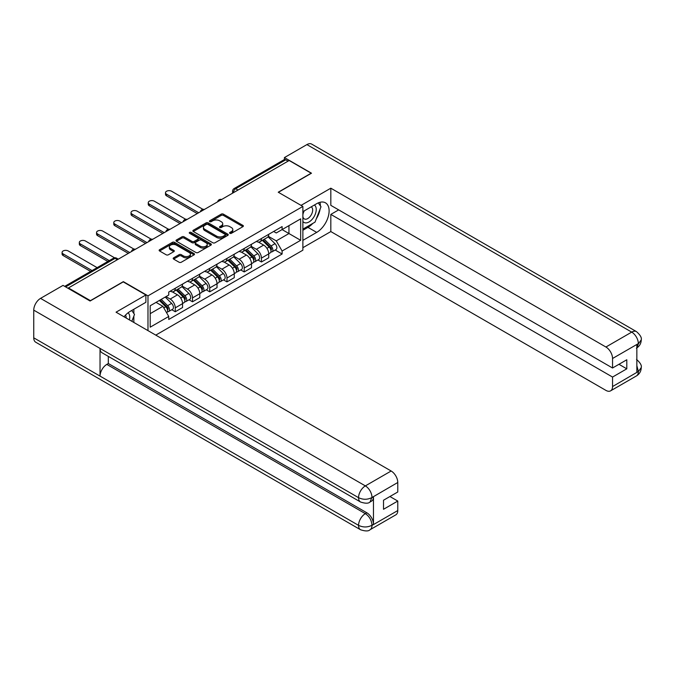 <?xml version="1.0" encoding="UTF-8"?>
<svg xmlns="http://www.w3.org/2000/svg" width="675" height="675" viewBox="0 0 675 675"><rect width="100%" height="100%" fill="white"/><g stroke="black" fill="none" stroke-linecap="round" stroke-linejoin="round"><path stroke-width="1.01" d="M229.88 233.305A1.072 0.616 0 0 0 231.398 233.305L242.916 226.657A1.536 0.886 0 0 0 243.371 226.024A1.536 0.886 0 0 0 242.916 225.399L223.4 214.135A1.536 0.886 0 0 0 221.231 214.135L209.706 220.784A1.072 0.616 0 0 0 209.393 221.223A1.072 0.616 0 0 0 209.706 221.662A1.072 0.616 0 0 0 211.224 221.662L212.718 220.801A4.911 2.835 0 0 1 219.662 220.801L221.282 221.738A4.911 2.835 0 0 1 222.725 223.746A4.911 2.835 0 0 1 221.282 225.745L219.797 226.606A1.072 0.616 0 0 0 219.476 227.045A1.072 0.616 0 0 0 219.797 227.483A1.072 0.616 0 0 0 221.316 227.483L222.801 226.623A4.911 2.835 0 0 1 229.745 226.623L231.373 227.559A4.911 2.835 0 0 1 232.808 229.567A4.911 2.835 0 0 1 231.373 231.567L229.88 232.428A1.072 0.616 0 0 0 229.567 232.867A1.072 0.616 0 0 0 229.88 233.305L229.88 232.428M173.627 257.833A1.536 0.886 0 0 0 173.18 258.457A1.536 0.886 0 0 0 173.627 259.082L179.103 262.246A1.536 0.886 0 0 0 181.271 262.246L194.062 254.855A1.536 0.886 0 0 0 194.518 254.23A1.536 0.886 0 0 0 194.062 253.606L174.547 242.333A1.536 0.886 0 0 0 172.378 242.333L159.578 249.725A1.536 0.886 0 0 0 159.131 250.349A1.536 0.886 0 0 0 159.578 250.973L166.193 254.796A1.536 0.886 0 0 0 168.362 254.796L173.838 251.632A1.536 0.886 0 0 0 174.293 251.007A1.536 0.886 0 0 0 173.838 250.383L170.564 248.484A4.101 2.371 0 0 1 169.357 246.814A4.101 2.371 0 0 1 171.889 244.628A4.101 2.371 0 0 1 176.361 245.135L189.211 252.56A4.101 2.371 0 0 1 190.418 254.23A4.101 2.371 0 0 1 187.886 256.424A4.101 2.371 0 0 1 183.414 255.909L181.271 254.669A1.536 0.886 0 0 0 179.103 254.669L173.627 257.833L173.627 259.082M147.985 295.861L123.348 281.635L90.425 300.645L68.437 287.947L289.17 160.507L311.158 173.205L278.235 192.215L302.873 206.432L147.985 295.861L147.985 330.623M212.828 242.772A1.536 0.886 0 0 0 214.996 242.772L227.787 235.389A1.536 0.886 0 0 0 228.243 234.765A1.536 0.886 0 0 0 227.787 234.132L208.271 222.868A1.536 0.886 0 0 0 206.103 222.868L193.303 230.251A1.536 0.886 0 0 0 192.856 230.884A1.536 0.886 0 0 0 193.303 231.508L212.828 242.772M189.996 233.542A1.072 0.616 0 0 1 191.084 233.685L191.084 232.411L210.929 243.869A1.536 0.886 0 0 1 211.376 244.493A1.536 0.886 0 0 1 210.929 245.126L198.129 252.509A1.536 0.886 0 0 1 195.961 252.509L176.445 241.245L176.445 239.988A1.536 0.886 0 0 0 175.998 240.612A1.536 0.886 0 0 0 176.445 241.245M176.445 239.988L181.921 236.824A1.536 0.886 0 0 1 184.089 236.824L192.004 241.397A1.536 0.886 0 0 0 194.172 241.397L197.809 239.304A1.536 0.886 0 0 0 198.256 238.672A1.536 0.886 0 0 0 197.809 238.047L189.565 233.288A1.072 0.616 0 0 1 189.253 232.85A1.072 0.616 0 0 1 189.911 232.276A1.072 0.616 0 0 1 191.084 232.411M155.773 335.121L302.873 250.189L302.873 206.432M68.437 287.947L68.437 288.52M238.022 190.038L235.702 188.705A3.122 1.806 60 0 0 234.141 188.544L284.183 159.654A3.122 1.806 60 0 1 285.753 159.806L235.702 188.705A3.122 1.806 120 0 0 233.491 192.527L233.491 192.653M288.073 161.148L285.753 159.806M261.444 238.52A7.189 4.151 60 0 1 259.959 241.743L267.249 237.532A7.189 4.151 -120 0 0 268.734 234.309M251.1 246.257L256.365 249.294A7.189 4.151 60 0 1 261.444 258.103L268.734 253.893A7.189 4.151 -120 0 0 263.655 245.084L258.432 242.072M268.734 253.893L268.734 257.782L261.444 261.993L257.951 259.968M259.959 241.743A7.189 4.151 60 0 1 256.416 241.422M261.444 258.103L261.444 261.993M244.207 248.468A7.189 4.151 60 0 1 242.722 251.691L250.012 247.48A7.189 4.151 -120 0 0 251.505 244.257M240.713 269.924L244.207 271.941L251.505 267.73L251.505 263.841A7.189 4.151 -120 0 0 246.417 255.04L241.203 252.028M242.722 251.691A7.189 4.151 60 0 1 239.186 251.37M233.862 256.205L239.127 259.251A7.189 4.151 60 0 1 244.207 268.051L244.207 271.941M226.977 258.415A7.189 4.151 60 0 1 225.484 261.647L232.782 257.437A7.189 4.151 -120 0 0 234.267 254.205M223.476 279.872L226.977 281.888L234.267 277.678L234.267 273.788A7.189 4.151 -120 0 0 229.188 264.988L223.965 261.976M225.484 261.647A7.189 4.151 60 0 1 221.948 261.318M216.624 266.161L221.889 269.198A7.189 4.151 60 0 1 226.977 277.999L226.977 281.888M209.739 268.372A7.189 4.151 60 0 1 208.254 271.595L215.544 267.384A7.189 4.151 -120 0 0 217.029 264.161M206.246 289.82L209.739 291.845L217.029 287.634L217.029 283.745A7.189 4.151 -120 0 0 211.95 274.936L206.727 271.924M208.254 271.595A7.189 4.151 60 0 1 204.711 271.274M199.395 276.109L204.66 279.146A7.189 4.151 60 0 1 209.739 287.947L209.739 291.845M192.51 278.319A7.189 4.151 60 0 1 191.017 281.543L198.307 277.332A7.189 4.151 -120 0 0 199.8 274.109M189.008 299.776L192.51 301.793L199.8 297.582L199.8 293.692A7.189 4.151 -120 0 0 194.712 284.892L189.498 281.872M191.017 281.543A7.189 4.151 60 0 1 187.481 281.222M182.157 286.057L187.422 289.094A7.189 4.151 60 0 1 192.51 297.903L192.51 301.793M175.272 288.267A7.189 4.151 60 0 1 173.787 291.499L181.077 287.288A7.189 4.151 -120 0 0 182.562 284.057M171.779 309.724L175.272 311.74L182.562 307.53L182.562 303.64A7.189 4.151 -120 0 0 177.483 294.84L172.26 291.828M173.787 291.499A7.189 4.151 60 0 1 170.243 291.17M165.991 296.629L170.193 299.05A7.189 4.151 60 0 1 175.272 307.851L175.272 311.74M273.653 231.466L276.252 232.968L300.662 218.869L288.951 225.636L288.951 233.542L276.252 240.874L268.329 236.309M150.196 313.656L162.894 306.323L168.75 316.465L150.196 327.181L150.196 305.75L168.75 295.034L168.75 292.03L282.108 226.589L282.108 229.584L300.662 240.3L282.108 251.016L276.252 240.874M300.662 218.869L300.662 240.3M168.75 316.465L168.75 319.461L282.108 254.019L282.108 251.016M162.894 306.323L156.052 302.366M275.181 250.02L282.108 254.019M230.31 233.457L231.373 232.841A4.911 2.835 0 0 0 232.808 230.842L232.808 229.567M222.725 223.746L222.725 225.02A4.911 2.835 0 0 1 221.282 227.019L220.219 227.635M242.916 225.399L242.916 226.657L223.4 215.409A1.536 0.886 0 0 0 221.231 215.409L210.136 221.813M227.787 234.132L227.787 235.389L208.271 224.142A1.536 0.886 0 0 0 206.103 224.142L193.328 231.517M225.079 235.204A1.072 0.616 0 0 0 225.391 234.765A1.072 0.616 0 0 0 225.079 234.326L207.951 224.429A1.072 0.616 0 0 0 206.432 224.429L204.854 225.34A4.911 2.835 0 0 0 203.42 227.34A4.911 2.835 0 0 0 204.854 229.348L216.565 236.107A4.911 2.835 0 0 0 223.509 236.107L225.079 235.204L225.079 236.478A1.072 0.616 0 0 0 225.391 236.039L225.391 234.765M203.42 227.34L203.42 228.614A4.911 2.835 0 0 0 204.854 230.622L204.854 229.348M225.079 236.478L223.509 237.381A4.911 2.835 0 0 1 216.565 237.381L204.854 230.622M176.462 241.253L181.921 238.106L181.921 236.824M198.256 238.672L198.256 239.954A1.536 0.886 0 0 1 197.809 240.578L194.172 242.671A1.536 0.886 0 0 1 192.004 242.671L184.089 238.106A1.536 0.886 0 0 0 181.921 238.106M191.084 233.685L210.912 245.135M200.222 246.139A4.101 2.371 0 0 0 204.694 246.653A4.101 2.371 0 0 0 207.225 244.468A4.101 2.371 0 0 0 206.018 242.789L201.496 240.173A1.536 0.886 0 0 0 199.328 240.173L195.691 242.274A1.536 0.886 0 0 0 195.244 242.899A1.536 0.886 0 0 0 195.691 243.523L200.222 246.139L200.222 247.413A4.101 2.371 0 0 0 204.694 247.927A4.101 2.371 0 0 0 207.225 245.742L207.225 244.468M195.244 242.899L195.244 244.173A1.536 0.886 0 0 0 195.691 244.806L195.691 243.523M200.222 247.413L195.691 244.806M190.418 254.23L190.418 255.504A4.101 2.371 0 0 1 187.886 257.698A4.101 2.371 0 0 1 183.414 257.183L181.271 255.943A1.536 0.886 0 0 0 179.103 255.943L173.644 259.099M169.357 246.814L169.357 248.088A4.101 2.371 0 0 0 170.564 249.767L170.564 248.484M173.821 251.648L170.564 249.767M194.062 253.606L194.062 254.855L174.547 243.616A1.536 0.886 0 0 0 172.378 243.616L159.604 250.99L159.578 249.725M262.373 240.351L269.165 247.05A3.907 2.253 60 0 1 270.194 252.906L268.734 253.741M263.723 241.684L266.608 243.346M202.956 209.343L171.627 191.253A3.594 2.076 -0 0 0 167.712 190.806A3.594 2.076 -0 0 0 165.493 192.721A3.594 2.076 -0 0 0 166.548 194.189L198.695 212.752M263.123 239.912L270.557 247.253A1.873 1.08 60 0 1 271.055 250.062A1.873 1.08 60 0 1 270.886 250.13M264.254 239.262L271.038 245.962A3.907 2.253 60 0 1 272.067 251.817A3.907 2.253 60 0 1 270.886 251.944M268.051 236.79L275.02 243.667A3.907 2.253 60 0 1 276.05 249.522L272.067 251.817M197.26 213.578L166.548 195.843A3.594 2.076 180 0 1 165.493 194.383L165.493 192.721M245.135 250.298L251.927 256.998A3.907 2.253 60 0 1 252.956 262.853L251.497 263.697M246.493 251.632L249.37 253.294M185.726 219.291L154.389 201.201A3.594 2.076 -0 0 0 150.474 200.753A3.594 2.076 -0 0 0 148.255 202.669A3.594 2.076 -0 0 0 149.31 204.137L181.457 222.699M245.894 249.868L253.328 257.2A1.873 1.08 60 0 1 253.817 260.01A1.873 1.08 60 0 1 253.648 260.077M247.016 249.218L253.808 255.909A3.907 2.253 60 0 1 254.838 261.765A3.907 2.253 60 0 1 253.657 261.892M250.813 246.746L257.782 253.614A3.907 2.253 60 0 1 258.812 259.47L254.838 261.765M180.023 223.526L149.31 205.799A3.594 2.076 180 0 1 148.255 204.331L148.255 202.669M227.905 260.246L234.689 266.946A3.907 2.253 60 0 1 235.718 272.801L234.267 273.645M229.255 261.588L232.132 263.25M168.488 229.247L137.16 211.157A3.594 2.076 -0 0 0 133.245 210.701A3.594 2.076 -0 0 0 131.026 212.625A3.594 2.076 -0 0 0 132.072 214.085L164.227 232.647M228.656 259.816L236.09 267.148A1.873 1.08 60 0 1 236.587 269.958A1.873 1.08 60 0 1 236.41 270.025M229.778 259.166L236.571 265.866A3.907 2.253 60 0 1 237.6 271.721A3.907 2.253 60 0 1 236.419 271.848M233.584 256.694L240.545 263.571A3.907 2.253 60 0 1 241.574 269.426L237.6 271.721M162.785 233.483L132.072 215.747A3.594 2.076 180 0 1 131.026 214.279L131.026 212.625M312.829 223.391A17.575 10.15 120 0 1 307.952 227.357L316.685 232.394A17.575 10.15 120 0 0 328.168 216.903A17.575 10.15 120 0 0 325.468 202.821A17.575 10.15 120 0 0 316.685 203.69L302.873 211.663M316.685 232.394L302.873 240.368M302.873 247.7L330.826 231.567L330.826 214.405L612.546 377.055L612.546 386.556L638.499 371.436L636.846 372.212L636.846 344.782L638.339 343.6L612.546 358.493A9.374 5.408 -120 0 0 605.914 347.017L631.707 332.117L306.906 144.593L284.42 157.579L311.487 173.205L278.404 192.307M338.664 209.883L330.826 214.405M618.95 364.298L626.797 368.828L626.797 359.767L612.546 368.002L330.826 205.352L330.826 188.19L605.914 347.017M301.05 205.386L330.826 188.19M330.826 231.567L605.914 390.386A9.374 5.408 -120 0 0 610.597 390.85A9.374 5.408 -120 0 0 612.546 386.556M306.906 144.593A9.61 5.543 -60 0 1 311.707 144.121L636.517 331.644A9.61 5.543 -60 0 0 631.707 332.117A9.374 5.408 60 0 1 638.339 343.6M284.42 159.553L284.42 157.579M612.546 368.002L612.546 358.493M626.797 368.828L612.546 377.055M316.313 218.793A17.575 10.15 120 0 0 320.102 209.047M320.38 205.9A17.575 10.15 120 0 0 319.95 202.314M307.952 227.357L302.873 230.293M636.846 365.648L638.339 371.351M636.517 359.387C640.288 362.779 641.866 365.487 641.25 367.521L638.516 371.436M636.517 331.644C640.28 335.002 641.858 337.736 641.25 339.846L638.508 343.693M360.543 502.006A9.61 5.543 -60 0 1 358.552 497.669C362.981 499.795 367.394 499.778 371.807 497.618L370.035 501.998C368.466 503.592 365.302 503.592 360.543 502.006L102.026 352.755A9.61 5.543 -60 0 1 100.035 348.418L33.75 310.146A9.61 5.543 -60 0 1 40.542 298.375L63.028 285.398L90.096 301.025L123.238 281.888L145.884 294.967L145.884 302.299L130.199 311.361A17.575 10.15 120 0 0 124.04 316.794M145.884 294.967L116.058 312.188L391.146 471.007A9.374 5.408 60 0 1 397.777 482.49L397.777 491.991L383.518 500.226L383.518 509.279L397.777 501.053L397.777 510.553A9.374 5.408 60 0 1 395.828 514.848L370.035 529.74A9.374 5.408 -120 0 0 371.976 525.445L397.777 510.553M133.456 322.237L137.16 324.371M133.844 322.009L133.844 316.119M133.844 313.487L133.844 309.251M370.035 529.74C368.542 531.326 365.377 531.335 360.543 529.748L35.741 342.225A9.61 5.543 -60 0 1 33.75 337.829L100.035 376.102A9.61 5.543 -60 0 1 106.827 364.399L365.352 513.65L366.837 512.789A9.374 5.408 60 0 1 373.469 524.273L373.469 496.842A9.374 5.408 60 0 1 371.528 501.137L370.035 501.998M33.75 310.146L33.75 337.829M40.542 298.375L365.352 485.899A9.61 5.543 -60 0 0 358.552 497.669L100.035 348.418L100.035 376.102L358.552 525.352C362.964 527.487 367.386 527.487 371.815 525.352L371.976 525.445M397.777 501.053L389.931 496.522M108.321 356.383L108.321 363.53L366.837 512.789M108.321 363.53L106.827 364.399M302.873 221.425A10.159 5.864 120 0 0 310.947 220.548A10.159 5.864 120 0 0 316.238 209.495A10.159 5.864 120 0 0 314.398 205.014M303.725 211.174A10.159 5.864 120 0 0 302.873 213.005M302.873 216.397A6.953 4.016 120 0 0 304.273 218.911A6.953 4.016 120 0 0 309.631 217.046A6.953 4.016 120 0 0 312.668 210.052A6.953 4.016 120 0 0 311.226 206.862A6.953 4.016 120 0 0 311.209 206.854M304.298 210.845A6.953 4.016 120 0 0 302.873 215.004M318.271 202.888L320.988 206.752L315.023 222.126L303.1 229.011M129.414 319.899A10.159 5.864 120 0 0 129.752 317.166A10.159 5.864 120 0 0 128.073 312.795M126.174 318.026A6.953 4.016 120 0 0 126.183 317.714A6.953 4.016 120 0 0 125.466 315.174M131.726 310.475L134.502 314.423L131.836 321.3M210.668 270.202L217.46 276.902A3.907 2.253 60 0 1 218.489 282.757L217.029 283.593M212.026 271.536L214.903 273.198M151.251 239.195L119.922 221.105A3.594 2.076 -0 0 0 116.007 220.657A3.594 2.076 -0 0 0 113.788 222.573A3.594 2.076 -0 0 0 114.843 224.041L146.99 242.603M211.418 269.764L218.86 277.096A1.873 1.08 60 0 1 219.35 279.914A1.873 1.08 60 0 1 219.181 279.982M212.549 269.114L219.333 275.813A3.907 2.253 60 0 1 220.362 281.669A3.907 2.253 60 0 1 219.189 281.796M216.346 266.642L223.315 273.518A3.907 2.253 60 0 1 224.345 279.374L220.362 281.669M145.555 243.43L114.843 225.695A3.594 2.076 180 0 1 113.788 224.227L113.788 222.573M193.43 280.15L200.222 286.85A3.907 2.253 60 0 1 201.251 292.705L199.8 293.549M194.788 281.483L197.665 283.146M134.021 249.142L102.684 231.052A3.594 2.076 -0 0 0 98.769 230.605A3.594 2.076 -0 0 0 96.55 232.521A3.594 2.076 -0 0 0 97.605 233.989L129.752 252.551M194.189 279.712L201.623 287.052A1.873 1.08 60 0 1 202.12 289.862A1.873 1.08 60 0 1 201.943 289.929M195.311 279.062L202.103 285.761A3.907 2.253 60 0 1 203.133 291.617A3.907 2.253 60 0 1 201.952 291.743M199.108 276.598L206.078 283.466A3.907 2.253 60 0 1 207.107 289.322L203.133 291.617M128.318 253.378L97.605 235.651A3.594 2.076 180 0 1 96.55 234.183L96.55 232.521M176.2 290.098L182.993 296.798A3.907 2.253 60 0 1 184.022 302.653L182.562 303.497M177.55 291.44L180.428 293.102M114.573 257.816L85.455 241.009A3.594 2.076 -0 0 0 81.54 240.553A3.594 2.076 -0 0 0 79.321 242.468A3.594 2.076 -0 0 0 80.376 243.937L109.283 260.634M176.951 289.668L184.385 297A1.873 1.08 60 0 1 184.882 299.81A1.873 1.08 60 0 1 184.714 299.877M178.073 289.018L184.866 295.718A3.907 2.253 60 0 1 185.895 301.573A3.907 2.253 60 0 1 184.714 301.7M181.879 286.546L188.848 293.414A3.907 2.253 60 0 1 189.877 299.278L185.895 301.573M107.848 261.461L80.376 245.599A3.594 2.076 180 0 1 79.321 244.131L79.321 242.468M159.368 300.451L165.755 306.745A3.907 2.253 60 0 1 166.784 312.601L166.59 312.719M160.321 301.387L163.198 303.05M97.133 267.646L68.217 250.957A3.594 2.076 -0 0 0 64.302 250.509A3.594 2.076 -0 0 0 62.083 252.425A3.594 2.076 -0 0 0 63.138 253.893L92.053 270.582M160.118 300.012L167.155 306.948A1.873 1.08 60 0 1 167.645 309.757A1.873 1.08 60 0 1 167.476 309.833M161.249 299.363L167.636 305.665A3.907 2.253 60 0 1 168.666 311.521A3.907 2.253 60 0 1 167.484 311.648M165.223 297.067L171.61 303.37A3.907 2.253 60 0 1 172.64 309.226L168.666 311.521M90.61 271.409L63.138 255.547A3.594 2.076 180 0 1 62.083 254.078L62.083 252.425M233.601 192.594L233.491 192.527A3.122 1.806 0 0 1 232.58 191.253L232.58 193.185M192.51 297.903L199.8 293.692M209.739 287.947L217.029 283.745M226.977 277.999L234.267 273.788M244.207 268.051L251.505 263.841M175.272 307.851L182.562 303.64M170.193 299.05L177.483 294.84M187.422 289.094L194.712 284.892M204.66 279.146L211.95 274.936M221.889 269.198L229.188 264.988M239.127 259.251L246.417 255.04M256.365 249.294L263.655 245.084M221.366 199.657A3.122 1.806 120 0 0 219.991 200.458M204.137 209.604A3.122 1.806 120 0 0 202.753 210.406M186.899 219.561A3.122 1.806 120 0 0 185.515 220.354M169.661 229.508A3.122 1.806 120 0 0 168.286 230.302M152.432 239.456A3.122 1.806 120 0 0 151.048 240.258M135.194 249.413A3.122 1.806 120 0 0 133.819 250.206M117.383 259.698L115.062 258.356L65.627 286.9M118.294 259.166L116.623 258.196A3.122 1.806 120 0 0 115.062 258.356A3.122 1.806 60 0 0 113.501 258.196L64.707 286.369M231.373 232.841L231.373 231.567M219.797 227.483L219.797 226.606M221.282 227.019L221.282 225.745M209.706 221.662L209.706 220.784M221.231 215.409L221.231 214.135M223.4 215.409L223.4 214.135M193.303 231.508L193.303 230.251M206.103 224.142L206.103 222.868M208.271 224.142L208.271 222.868M216.565 237.381L216.565 236.107M223.509 237.381L223.509 236.107M184.089 238.106L184.089 236.824M192.004 242.671L192.004 241.397M194.172 242.671L194.172 241.397M197.809 240.578L197.809 239.304M210.929 245.126L210.929 243.869M179.103 255.943L179.103 254.669M181.271 255.943L181.271 254.669M183.414 257.183L183.414 255.909M173.838 251.632L173.838 250.383M172.378 243.616L172.378 242.333M174.547 243.616L174.547 242.333M269.165 247.05L266.92 248.341M271.443 249.202L270.743 249.607M275.02 243.667L271.038 245.962M166.548 195.843L166.548 194.189M251.927 256.998L249.683 258.289M254.205 259.149L253.505 259.554M257.782 253.614L253.808 255.909M149.31 205.799L149.31 204.137M234.689 266.946L232.445 268.245M236.976 269.106L236.267 269.511M240.545 263.571L236.571 265.866M132.072 215.747L132.072 214.085M641.25 367.554C641.14 371.225 639.529 374.026 636.398 375.958A9.374 5.408 -120 0 0 638.339 371.663M636.846 347.895L638.339 343.921M373.469 524.273L371.824 525.352M397.777 482.49L371.815 497.61M371.976 497.703L373.469 496.842M371.976 497.382A9.374 5.408 60 0 0 365.352 485.899L391.146 471.007M360.543 529.748A9.61 5.543 -60 0 1 358.552 525.352A9.61 5.543 -60 0 1 365.352 513.65C369.335 516.324 371.545 520.147 371.976 525.133M217.46 276.902L215.215 278.193M219.738 279.053L219.038 279.458M223.315 273.518L219.333 275.813M114.843 225.695L114.843 224.041M200.222 286.85L197.977 288.141M202.508 289.001L201.8 289.406M206.078 283.466L202.103 285.761M97.605 235.651L97.605 233.989M182.993 296.798L180.748 298.097M185.271 298.949L184.562 299.363M188.848 293.414L184.866 295.718M80.376 245.599L80.376 243.937M165.755 306.745L163.797 307.876M168.033 308.905L167.332 309.31M171.61 303.37L167.636 305.665M63.138 255.547L63.138 253.893M221.636 199.505A3.122 3.122 0 0 0 217.62 201.817M204.398 209.453A3.122 3.122 0 0 0 200.391 211.773M187.161 219.409A3.122 3.122 0 0 0 183.153 221.721M169.931 229.357A3.122 3.122 0 0 0 165.923 231.668M152.693 239.304A3.122 3.122 0 0 0 148.686 241.616M135.464 249.252A3.122 3.122 0 0 0 131.448 251.573M116.623 258.196A3.122 3.122 0 0 0 113.501 258.196M234.141 188.544A3.122 3.122 0 0 0 232.58 191.253M610.597 390.85L636.398 375.958M641.25 339.871C641.123 343.516 639.503 346.292 636.398 348.207"/></g></svg>
